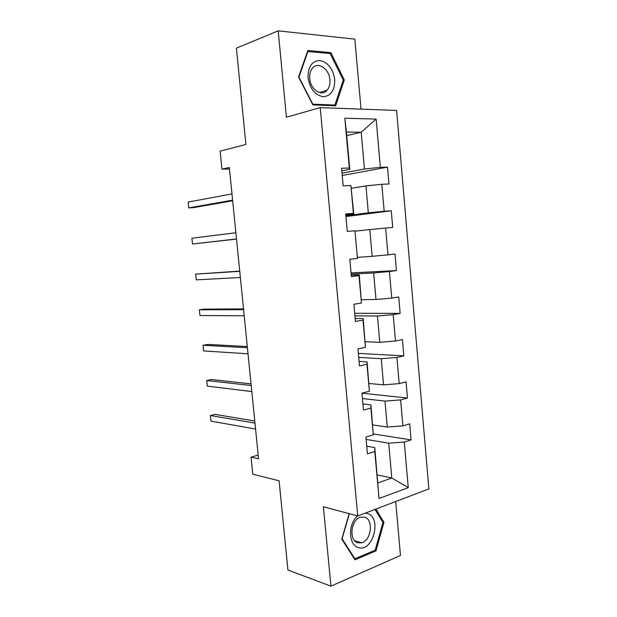 <?xml version="1.0" encoding="UTF-8"?>
<svg xmlns="http://www.w3.org/2000/svg" width="617" height="617" viewBox="0 0 617 617"><rect width="100%" height="100%" fill="white"/><g stroke="black" fill="none" stroke-linecap="round" stroke-linejoin="round"><path stroke-width="0.93" d="M361.022 109.14L354.837 39.156L278.205 30.85L236.404 48.157L245.905 144.463L220.13 151.134L221.95 169.181L229.478 169.012M428.869 488.895L396.6 110.451L320.208 107.628L357.744 515.982L428.869 488.895M357.744 515.982L323.385 506.742L330.928 586.15L400.464 555.501L395.698 501.528M330.928 586.15L287.915 570.023L279.1 480.782L252.769 474.234L251.042 457.143L258.562 458.824L229.323 167.485L221.95 169.181M346.754 135.617L361.184 132.215L346.43 132.023L349.785 169.367L349.33 168.063L341.579 168.24L343.175 185.864L350.903 185.54L353.402 213.405L345.713 213.945L347.302 231.421L354.96 230.75L357.444 258.392L349.824 259.279L351.389 276.624L358.994 275.606L361.454 303.024L353.896 304.258L355.454 321.465L362.989 320.1L365.434 347.309L357.929 348.883L359.48 365.95L366.961 364.246L369.382 391.247L361.94 393.152L363.475 410.081L370.894 408.053L373.3 434.838L365.92 437.075L367.439 453.873L374.797 451.521L379.023 498.497L408.253 487.654L391.795 477.99L388.71 443.176L366.128 439.42M349.33 168.063L344.849 118.233L376.139 119.081L380.342 167.33L387.499 167.168L342.234 175.475M408.253 487.654L404.282 442.073L411.092 439.89L409.703 423.833L402.87 425.9L400.61 399.916L407.475 398.042L406.071 381.861L399.191 383.62L396.908 357.444L403.827 355.87L402.415 339.574L395.474 341.024L393.183 314.647L400.148 313.39L398.729 296.962L391.741 298.096L389.42 271.519L396.446 270.578L395.019 254.027L387.97 254.844L385.633 228.059L392.713 227.442L391.271 210.759L384.175 211.253L381.823 184.267L388.957 183.974L387.499 167.168M350.903 185.54L353.78 213.852L345.805 214.893M351.482 188.278L365.935 185.902L368.318 212.834L345.875 215.726M353.78 213.852L353.402 213.405M381.823 184.267L365.935 185.902M384.175 211.253L368.318 212.834M354.96 230.75L357.444 258.392M355.33 231.144L369.807 229.601L372.167 256.325L357.69 257.366M385.633 228.059L369.807 229.601M387.97 254.844L372.167 256.325M361.454 303.024L359.264 274.889L351.266 275.275M351.166 274.095L373.64 272.969L375.992 299.492L361.493 299.723M359.264 274.889L358.994 275.606M389.42 271.519L373.64 272.969M391.741 298.096L375.992 299.492M365.434 347.309L363.182 318.565L355.184 318.488M354.945 315.889L377.45 316.004L379.787 342.327L365.272 341.764M363.182 318.565L362.989 320.1M393.183 314.647L377.45 316.004M395.474 341.024L379.787 342.327M369.382 391.247L367.076 361.901L359.063 361.377M358.701 357.366L381.237 358.716L383.55 384.838L369.012 383.489M367.076 361.901L366.961 364.246M396.908 357.444L381.237 358.716M399.191 383.62L383.55 384.838M373.3 434.838L370.94 404.906L362.919 403.934M362.426 398.543L384.985 401.104L387.283 427.033L372.737 424.905M370.94 404.906L370.894 408.053M400.61 399.916L384.985 401.104M402.87 425.9L387.283 427.033M379.023 498.497L374.774 447.58L366.737 446.176M377.226 474.936L391.795 477.99L377.943 482.895M374.774 447.58L374.797 451.521M404.282 442.073L388.71 443.176M278.205 30.85L286.404 117.207L320.208 107.628M258.191 455.084L251.042 457.143M349.785 169.367L341.818 170.878M342.026 173.184L364.439 169.004L361.184 132.215L376.139 119.081M346.43 132.023L344.849 118.233M380.342 167.33L364.439 169.004M411.092 439.89L373.3 433.936M407.475 398.042L361.94 393.183M403.827 355.87L358.338 353.387M400.148 313.39L354.713 313.297M396.446 270.578L351.058 272.93M391.271 210.759L345.952 216.544M349.16 513.676L341.772 539.119L354.976 559.812L375.954 550.904L383.936 522.337L375.915 509.064M307.852 50.494L298.535 76.986L312.881 104.905L335.648 105.808L344.301 80.002L330.828 52.615L307.852 50.494M382.633 521.982L383.936 522.337M374.504 550.464L375.954 550.904M328.622 53.401L330.828 52.615M343.16 80.357L344.301 80.002M254.767 421.002L215.078 414.393L210.389 415.526L254.975 423.085M210.968 421.118L210.389 415.526L210.968 421.118L255.577 429.085M357.667 515.966C347.98 523.478 348.273 544.834 358.099 547.441C372.591 553.117 382.316 518.234 367.74 513.599L365.372 513.082M364.894 517.223L360.343 517.231C350.934 519.807 348.698 540.415 357.605 542.783L361.709 542.821C371.257 540.515 373.786 519.892 364.894 517.223M375.02 509.403L382.933 522.483L375.19 550.171L354.868 558.778L342.088 538.734L349.345 513.73M354.166 558.547L354.868 558.778M308.06 77.757C309.996 88.879 315.048 95.195 323.231 96.722C331.082 95.951 334.915 90.213 334.738 79.508C332.972 68.68 328.028 62.348 319.915 60.505C311.893 60.983 307.937 66.736 308.06 77.757M309.726 78.513C310.428 89.612 321.735 97.046 327.103 90.252C329.301 87.622 330.234 84.151 329.918 79.824C329.293 68.811 317.84 61.052 312.364 68.263C310.282 70.886 309.41 74.302 309.726 78.513M330.188 53.54L343.253 80.071L334.861 105.067L312.804 104.188L298.921 77.156L307.929 51.512L330.188 53.54M332.663 105.684L334.861 105.067M307.428 51.697L307.929 51.512M251.042 383.897L211.454 379.517L206.734 380.512L251.212 385.532M207.32 386.134L206.734 380.512L207.32 386.134L251.813 391.571M247.294 346.538L207.813 344.433L203.062 345.273L247.417 347.726M203.649 350.934L203.062 345.273L203.649 350.934L248.026 353.803M243.522 308.94L204.15 309.117L199.36 309.811L243.592 309.665M199.954 315.511L199.36 309.811L199.954 315.511L244.209 315.781M239.72 271.087L195.643 274.133L239.751 271.341M196.237 279.863L195.643 274.133L196.237 279.863L240.368 277.496M236.496 238.956L192.496 243.993L191.895 238.224L235.879 232.756M236.512 239.095L192.496 243.993L191.895 238.224M232.601 200.155L188.733 207.89L188.131 202.083L231.977 193.908M232.671 200.772L193.607 207.62L188.733 207.89L188.131 202.083M354.551 540.654L361.709 542.821M319.498 92.565L327.103 90.252"/></g></svg>
